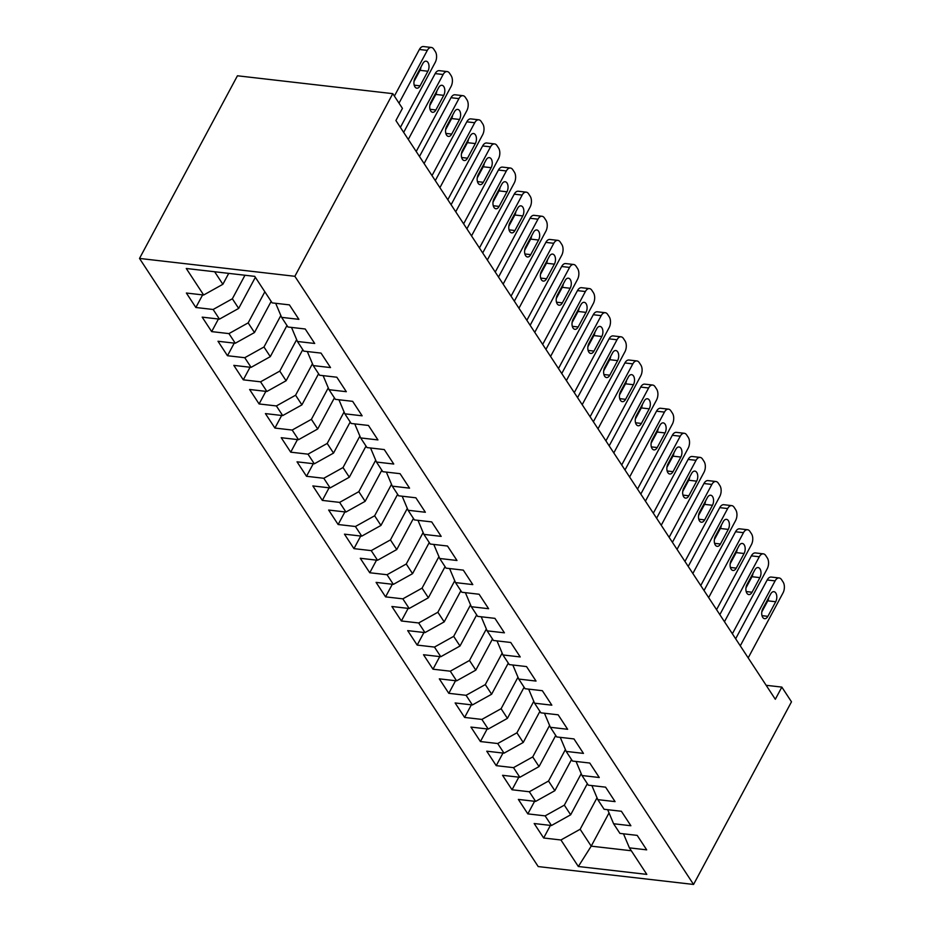 <?xml version="1.0" encoding="UTF-8"?>
<svg xmlns="http://www.w3.org/2000/svg" width="931" height="931" viewBox="0 0 931 931"><rect width="100%" height="100%" fill="white"/><g stroke="black" fill="none" stroke-linecap="round" stroke-linejoin="round"><path stroke-width="1.4" d="M139.51 258.434L538.211 866.575L693.56 884.45L294.859 276.298L139.51 258.434L237.44 75.783L392.789 93.659L294.859 276.298M608.862 813.228L591.208 846.151L578.326 866.505L646.801 874.384L629.414 847.862L646.696 849.852L637.2 835.386L619.93 833.396L613.599 823.749L630.881 825.739L621.396 811.273L604.114 809.283L597.795 799.636L615.077 801.626L605.592 787.161L588.311 785.17L581.991 775.523L599.261 777.513L589.777 763.048L572.495 761.058L566.176 751.41L583.458 753.4L573.973 738.923L556.691 736.945L550.372 727.297L567.642 729.287L558.158 714.81L540.888 712.832L534.557 703.184L551.839 705.174L542.354 690.697L525.072 688.719L518.753 679.071L536.023 681.061L526.539 666.584L509.269 664.594L502.938 654.958L520.22 656.937L510.735 642.471L493.453 640.481L487.134 630.846L504.416 632.824L494.931 618.359L477.65 616.369L471.319 606.721L488.6 608.711L479.116 594.246L461.834 592.256L455.515 582.608L472.797 584.598L463.312 570.133L446.03 568.143L439.711 558.495L456.981 560.485L447.497 546.02L430.227 544.03L423.896 534.382L441.178 536.372L431.693 521.907L414.411 519.917L408.092 510.269L425.362 512.259L415.878 497.794L398.608 495.804L392.277 486.157L409.559 488.147L400.074 473.681L382.792 471.691L376.473 462.044L393.755 464.034L384.27 449.568L366.989 447.578L360.658 437.931L377.939 439.921L368.455 425.455L351.173 423.465L344.854 413.818L362.136 415.808L352.651 401.342L335.369 399.352L329.05 389.705L346.32 391.695L336.836 377.218L319.566 375.24L313.235 365.592L330.517 367.582L321.032 353.105L303.75 351.127L297.431 341.479L314.701 343.469L305.217 328.992L287.947 327.002L281.616 317.366L298.898 319.345L289.413 304.879L272.131 302.889L254.745 276.367L186.27 268.489L203.656 295.011L186.375 293.032L195.859 307.498L213.141 309.488L219.46 319.124L202.19 317.145L211.674 331.611L228.945 333.601L235.275 343.248L217.994 341.258L227.478 355.723L244.76 357.713L251.079 367.361L233.809 365.371L243.294 379.836L260.564 381.826L266.894 391.474L249.613 389.484L259.097 403.949L276.379 405.939L282.698 415.587L265.416 413.597L274.913 428.062L292.183 430.052L298.514 439.7L281.232 437.71L290.716 452.175L307.998 454.165L314.317 463.813L297.036 461.823L306.52 476.288L323.802 478.278L330.121 487.925L312.851 485.935L322.335 500.401L339.617 502.391L345.936 512.038L328.655 510.048L338.139 524.514L355.421 526.504L361.74 536.151L344.47 534.161L353.955 548.638L371.225 550.617L377.555 560.264L360.274 558.274L369.758 572.751L387.04 574.73L393.359 584.377L376.089 582.387L385.574 596.864L402.844 598.842L409.175 608.49L391.893 606.5L401.377 620.977L418.659 622.967L424.978 632.603L407.697 630.624L417.181 645.09L434.463 647.08L440.782 656.716L423.512 654.737L432.996 669.203L450.278 671.193L456.597 680.84L439.316 678.85L448.8 693.316L466.082 695.306L472.401 704.953L455.131 702.963L464.616 717.429L481.886 719.419L488.216 729.066L470.935 727.076L480.419 741.542L497.701 743.532L504.02 753.179L486.75 751.189L496.235 765.654L513.505 767.644L519.835 777.292L502.554 775.302L512.038 789.767L529.32 791.757L535.639 801.405L518.358 799.415L527.842 813.88L545.124 815.87L551.455 825.518L534.173 823.528L543.657 837.993L550.407 825.401M578.326 866.505L560.939 839.983L543.657 837.993M587.345 783.693L570.656 814.8L564.337 805.152L581.177 773.742M551.455 825.518L570.656 814.8M545.124 815.87L564.337 805.152M629.414 847.862L623.491 833.804M571.529 759.58L554.853 790.687L548.522 781.039L565.373 749.63M535.639 801.405L554.853 790.687M529.32 791.757L548.522 781.039M613.599 823.749L607.675 809.691M555.726 735.467L539.037 766.574L532.718 756.926L549.558 725.505M519.835 777.292L539.037 766.574M513.505 767.644L532.718 756.926M597.795 799.636L591.872 785.578M539.91 711.354L523.234 742.461L516.914 732.813L533.754 701.392M504.02 753.179L523.234 742.461M497.701 743.532L516.914 732.813M581.991 775.523L576.056 761.465M524.106 687.229L507.418 718.348L501.099 708.7L517.95 677.279M488.216 729.066L507.418 718.348M481.886 719.419L501.099 708.7M566.176 751.41L560.253 737.352M508.291 663.116L491.615 694.235L485.295 684.588L502.135 653.166M472.401 704.953L491.615 694.235M466.082 695.306L485.295 684.588M550.372 727.297L544.449 713.239M492.487 639.003L475.811 670.122L469.48 660.475L486.331 629.053M456.597 680.84L475.811 670.122M450.278 671.193L469.48 660.475M534.557 703.184L528.633 689.126M476.684 614.891L459.995 646.009L453.676 636.362L470.516 604.941M440.782 656.716L459.995 646.009M434.463 647.08L453.676 636.362M518.753 679.071L512.83 665.013M460.868 590.778L444.192 621.885L437.861 612.249L454.712 580.828M424.978 632.603L444.192 621.885M418.659 622.967L437.861 612.249M502.938 654.958L497.014 640.9M445.065 566.665L428.376 597.772L422.057 588.136L438.897 556.715M409.175 608.49L428.376 597.772M402.844 598.842L422.057 588.136M487.134 630.846L481.211 616.788M429.249 542.552L412.573 573.659L406.253 564.011L423.093 532.602M393.359 584.377L412.573 573.659M387.04 574.73L406.253 564.011M471.319 606.721L465.395 592.663M413.445 518.439L396.757 549.546L390.438 539.899L407.289 508.489M377.555 560.264L396.757 549.546M371.225 550.617L390.438 539.899M455.515 582.608L449.592 568.55M397.63 494.326L380.954 525.433L374.634 515.786L391.474 484.376M361.74 536.151L380.954 525.433M355.421 526.504L374.634 515.786M439.711 558.495L433.776 544.437M381.826 470.213L365.15 501.32L358.819 491.673L375.67 460.263M345.936 512.038L365.15 501.32M339.617 502.391L358.819 491.673M423.896 534.382L417.972 520.324M366.023 446.1L349.334 477.207L343.015 467.56L359.855 436.15M330.121 487.925L349.334 477.207M323.802 478.278L343.015 467.56M408.092 510.269L402.169 496.211M350.207 421.987L333.531 453.094L327.2 443.447L344.051 412.037M314.317 463.813L333.531 453.094M307.998 454.165L327.2 443.447M392.277 486.157L386.353 472.098M334.404 397.874L317.715 428.982L311.396 419.334L328.236 387.924M298.514 439.7L317.715 428.982M292.183 430.052L311.396 419.334M376.473 462.044L370.55 447.986M318.588 373.762L301.912 404.869L295.581 395.221L312.432 363.8M282.698 415.587L301.912 404.869M276.379 405.939L295.581 395.221M360.658 437.931L354.734 423.873M302.784 349.637L286.096 380.756L279.777 371.108L296.628 339.687M266.894 391.474L286.096 380.756M260.564 381.826L279.777 371.108M344.854 413.818L338.931 399.76M286.969 325.524L270.293 356.643L263.973 346.995L280.813 315.574M251.079 367.361L270.293 356.643M244.76 357.713L263.973 346.995M329.05 389.705L323.115 375.647M271.165 301.411L254.489 332.53L248.158 322.882L264.846 291.775M235.275 343.248L254.489 332.53M228.945 333.601L248.158 322.882M313.235 365.592L307.311 351.534M255.362 277.298L238.673 308.417L232.354 298.77L244.969 275.239M219.46 319.124L238.673 308.417M213.141 309.488L232.354 298.77M297.431 341.479L291.508 327.421M228.723 273.377L222.87 284.292L214.642 271.759M203.656 295.011L222.87 284.292M281.616 317.366L275.692 303.308M693.56 884.45L791.49 701.811L781.842 687.101L766.143 685.297M392.789 93.659L402.436 108.368L395.908 120.541L775.314 699.274L781.842 687.101M596.992 797.855L580.141 829.265L591.208 846.151L631.311 850.759M560.939 839.983L580.141 829.265M195.859 307.498L202.621 294.894M211.674 331.611L218.424 319.007M227.478 355.723L234.24 343.12M243.294 379.836L250.043 367.233M259.097 403.949L265.859 391.346M274.913 428.062L281.662 415.459M290.716 452.175L297.466 439.583M306.52 476.288L313.281 463.696M322.335 500.401L329.085 487.809M338.139 524.514L344.901 511.922M353.955 548.638L360.704 536.035M369.758 572.751L376.52 560.148M385.574 596.864L392.323 584.261M401.377 620.977L408.139 608.374M417.181 645.09L423.942 632.486M432.996 669.203L439.746 656.599M448.8 693.316L455.562 680.712M464.616 717.429L471.365 704.825M480.419 741.542L487.181 728.938M496.235 765.654L502.984 753.051M512.038 789.767L518.8 777.176M527.842 813.88L534.603 801.288M399.015 103.155L427.306 50.39A7.797 4.48 96.6 0 1 431.356 47.458A7.797 4.48 96.6 0 1 433.73 49.122L435.312 51.531A7.797 4.48 96.6 0 1 435.208 62.447L400.388 127.384M431.356 47.458L423.43 46.55A7.797 4.48 -83.4 0 0 419.381 49.483L394.383 96.091M422.849 63.517A6.238 3.584 -83.4 0 1 426.095 61.178A6.238 3.584 -83.4 0 1 428.877 64.856A6.238 3.584 -83.4 0 1 427.911 71.233L420.079 85.85A6.238 3.584 -83.4 0 1 416.832 88.189A6.238 3.584 -83.4 0 1 414.062 84.512A6.238 3.584 -83.4 0 1 415.017 78.134L422.849 63.517M421.01 66.951A6.238 3.584 -83.4 0 1 419.986 70.325L413.992 81.497M408.29 139.441L443.121 74.503A7.797 4.48 96.6 0 1 447.171 71.571A7.797 4.48 96.6 0 1 449.545 73.235L451.128 75.644A7.797 4.48 96.6 0 1 451.023 86.56L416.204 151.497M447.171 71.571L439.246 70.663A7.797 4.48 -83.4 0 0 435.184 73.596L403.67 132.388M438.664 87.63A6.238 3.584 -83.4 0 1 441.911 85.291A6.238 3.584 -83.4 0 1 444.681 88.969A6.238 3.584 -83.4 0 1 443.726 95.346L435.883 109.963A6.238 3.584 -83.4 0 1 432.647 112.302A6.238 3.584 -83.4 0 1 429.866 108.624A6.238 3.584 -83.4 0 1 430.832 102.247L438.664 87.63M436.825 91.063A6.238 3.584 -83.4 0 1 435.801 94.438L429.796 105.61M424.105 163.553L458.925 98.616A7.797 4.48 96.6 0 1 462.975 95.684A7.797 4.48 96.6 0 1 465.349 97.348L466.931 99.768A7.797 4.48 96.6 0 1 466.827 110.673L432.007 175.61M462.975 95.684L455.05 94.776A7.797 4.48 -83.4 0 0 451 97.708L419.474 156.501M454.468 111.743A6.238 3.584 -83.4 0 1 457.715 109.404A6.238 3.584 -83.4 0 1 460.484 113.082A6.238 3.584 -83.4 0 1 459.53 119.459L451.698 134.076A6.238 3.584 -83.4 0 1 448.451 136.415A6.238 3.584 -83.4 0 1 445.681 132.737A6.238 3.584 -83.4 0 1 446.636 126.36L454.468 111.743M452.629 115.176A6.238 3.584 -83.4 0 1 451.605 118.551L445.612 129.723M439.909 187.678L474.729 122.729A7.797 4.48 96.6 0 1 478.79 119.808A7.797 4.48 96.6 0 1 481.164 121.461L482.735 123.881A7.797 4.48 96.6 0 1 482.642 134.786L447.811 199.734M478.79 119.808L470.865 118.889A7.797 4.48 -83.4 0 0 466.803 121.821L435.277 180.614M470.283 135.856A6.238 3.584 -83.4 0 1 473.518 133.517A6.238 3.584 -83.4 0 1 476.3 137.194A6.238 3.584 -83.4 0 1 475.334 143.572L467.502 158.189A6.238 3.584 -83.4 0 1 464.266 160.528A6.238 3.584 -83.4 0 1 461.485 156.85A6.238 3.584 -83.4 0 1 462.451 150.473L470.283 135.856M468.444 139.289A6.238 3.584 -83.4 0 1 467.409 142.664L461.415 153.848M455.725 211.791L490.544 146.842A7.797 4.48 96.6 0 1 494.594 143.921A7.797 4.48 96.6 0 1 496.968 145.573L498.55 147.994A7.797 4.48 96.6 0 1 498.446 158.898L463.626 223.847M494.594 143.921L486.669 143.002A7.797 4.48 -83.4 0 0 482.619 145.934L451.093 204.727M486.087 159.969A6.238 3.584 -83.4 0 1 489.334 157.63A6.238 3.584 -83.4 0 1 492.103 161.307A6.238 3.584 -83.4 0 1 491.149 167.685L483.317 182.301A6.238 3.584 -83.4 0 1 480.07 184.641A6.238 3.584 -83.4 0 1 477.3 180.963A6.238 3.584 -83.4 0 1 478.255 174.586L486.087 159.969M484.248 163.402A6.238 3.584 -83.4 0 1 483.224 166.777L477.231 177.961M471.528 235.904L506.348 170.955A7.797 4.48 96.6 0 1 510.409 168.034A7.797 4.48 96.6 0 1 512.772 169.698L514.354 172.107A7.797 4.48 96.6 0 1 514.249 183.011L479.43 247.96M510.409 168.034L502.484 167.114A7.797 4.48 -83.4 0 0 498.422 170.047L466.897 228.84M501.902 184.082A6.238 3.584 -83.4 0 1 505.137 181.743A6.238 3.584 -83.4 0 1 507.919 185.42A6.238 3.584 -83.4 0 1 506.953 191.798L499.121 206.414A6.238 3.584 -83.4 0 1 495.874 208.753A6.238 3.584 -83.4 0 1 493.104 205.076A6.238 3.584 -83.4 0 1 494.058 198.699L501.902 184.082M500.052 187.515A6.238 3.584 -83.4 0 1 499.028 190.89L493.034 202.074M487.344 260.017L522.163 195.068A7.797 4.48 96.6 0 1 526.213 192.147A7.797 4.48 96.6 0 1 528.587 193.811L530.17 196.22A7.797 4.48 96.6 0 1 530.065 207.124L495.245 272.073M526.213 192.147L518.288 191.227A7.797 4.48 -83.4 0 0 514.238 194.16L482.712 252.953M517.706 208.195A6.238 3.584 -83.4 0 1 520.953 205.856A6.238 3.584 -83.4 0 1 523.722 209.545A6.238 3.584 -83.4 0 1 522.768 215.922L514.936 230.527A6.238 3.584 -83.4 0 1 511.689 232.866A6.238 3.584 -83.4 0 1 508.908 229.189A6.238 3.584 -83.4 0 1 509.874 222.812L517.706 208.195M515.867 211.628A6.238 3.584 -83.4 0 1 514.843 215.003L508.85 226.186M503.147 284.13L537.967 219.181A7.797 4.48 96.6 0 1 542.017 216.26A7.797 4.48 96.6 0 1 544.391 217.924L545.973 220.333A7.797 4.48 96.6 0 1 545.869 231.237L511.049 296.186M542.017 216.26L534.091 215.34A7.797 4.48 -83.4 0 0 530.042 218.273L498.516 277.066M533.51 232.319A6.238 3.584 -83.4 0 1 536.756 229.969A6.238 3.584 -83.4 0 1 539.538 233.658A6.238 3.584 -83.4 0 1 538.572 240.035L530.74 254.64A6.238 3.584 -83.4 0 1 527.493 256.979A6.238 3.584 -83.4 0 1 524.723 253.302A6.238 3.584 -83.4 0 1 525.678 246.924L533.51 232.319M531.671 235.741A6.238 3.584 -83.4 0 1 530.647 239.116L524.653 250.299M518.951 308.242L553.782 243.294A7.797 4.48 96.6 0 1 557.832 240.373A7.797 4.48 96.6 0 1 560.206 242.037L561.789 244.446A7.797 4.48 96.6 0 1 561.684 255.35L526.865 320.299M557.832 240.373L549.907 239.465A7.797 4.48 -83.4 0 0 545.857 242.386L514.331 301.179M549.325 256.432A6.238 3.584 -83.4 0 1 552.572 254.082A6.238 3.584 -83.4 0 1 555.341 257.771A6.238 3.584 -83.4 0 1 554.387 264.148L546.544 278.753A6.238 3.584 -83.4 0 1 543.308 281.092A6.238 3.584 -83.4 0 1 540.527 277.415A6.238 3.584 -83.4 0 1 541.493 271.037L549.325 256.432M547.486 259.865A6.238 3.584 -83.4 0 1 546.462 263.229L540.457 274.412M534.766 332.355L569.586 267.418A7.797 4.48 96.6 0 1 573.636 264.485A7.797 4.48 96.6 0 1 576.01 266.15L577.592 268.559A7.797 4.48 96.6 0 1 577.488 279.475L542.668 344.412M573.636 264.485L565.711 263.578A7.797 4.48 -83.4 0 0 561.661 266.499L530.135 325.291M565.129 280.545A6.238 3.584 -83.4 0 1 568.375 278.194A6.238 3.584 -83.4 0 1 571.145 281.884A6.238 3.584 -83.4 0 1 570.191 288.261L562.359 302.866A6.238 3.584 -83.4 0 1 559.112 305.205A6.238 3.584 -83.4 0 1 556.342 301.528A6.238 3.584 -83.4 0 1 557.297 295.15L565.129 280.545M563.29 283.978A6.238 3.584 -83.4 0 1 562.266 287.342L556.273 298.525M550.57 356.468L585.39 291.531A7.797 4.48 96.6 0 1 589.451 288.598A7.797 4.48 96.6 0 1 591.825 290.263L593.396 292.671A7.797 4.48 96.6 0 1 593.303 303.587L558.472 368.525M589.451 288.598L581.526 287.691A7.797 4.48 -83.4 0 0 577.464 290.612L545.938 349.404M580.944 304.658A6.238 3.584 -83.4 0 1 584.179 302.319A6.238 3.584 -83.4 0 1 586.961 305.996A6.238 3.584 -83.4 0 1 585.995 312.374L578.163 326.979A6.238 3.584 -83.4 0 1 574.927 329.33A6.238 3.584 -83.4 0 1 572.146 325.641A6.238 3.584 -83.4 0 1 573.112 319.263L580.944 304.658M579.105 308.091A6.238 3.584 -83.4 0 1 578.07 311.454L572.076 322.638M566.385 380.581L601.205 315.644A7.797 4.48 96.6 0 1 605.255 312.711A7.797 4.48 96.6 0 1 607.629 314.375L609.211 316.784A7.797 4.48 96.6 0 1 609.107 327.7L574.287 392.638M605.255 312.711L597.33 311.804A7.797 4.48 -83.4 0 0 593.28 314.725L561.754 373.517M596.748 328.771A6.238 3.584 -83.4 0 1 599.995 326.432A6.238 3.584 -83.4 0 1 602.764 330.109A6.238 3.584 -83.4 0 1 601.81 336.487L593.978 351.092A6.238 3.584 -83.4 0 1 590.731 353.443A6.238 3.584 -83.4 0 1 587.961 349.753A6.238 3.584 -83.4 0 1 588.916 343.376L596.748 328.771M594.909 332.204A6.238 3.584 -83.4 0 1 593.885 335.567L587.892 346.751M582.189 404.694L617.009 339.757A7.797 4.48 96.6 0 1 621.07 336.824A7.797 4.48 96.6 0 1 623.433 338.488L625.015 340.897A7.797 4.48 96.6 0 1 624.922 351.813L590.091 416.751M621.07 336.824L613.145 335.916A7.797 4.48 -83.4 0 0 609.083 338.837L577.557 397.63M612.563 352.884A6.238 3.584 -83.4 0 1 615.798 350.545A6.238 3.584 -83.4 0 1 618.58 354.222A6.238 3.584 -83.4 0 1 617.614 360.6L609.782 375.205A6.238 3.584 -83.4 0 1 606.535 377.555A6.238 3.584 -83.4 0 1 603.765 373.866A6.238 3.584 -83.4 0 1 604.719 367.489L612.563 352.884M610.724 356.317A6.238 3.584 -83.4 0 1 609.689 359.692L603.695 370.864M598.005 428.807L632.824 363.87A7.797 4.48 96.6 0 1 636.874 360.937A7.797 4.48 96.6 0 1 639.248 362.601L640.831 365.01A7.797 4.48 96.6 0 1 640.726 375.926L605.906 440.863M636.874 360.937L628.949 360.029A7.797 4.48 -83.4 0 0 624.899 362.95L593.373 421.755M628.367 376.997A6.238 3.584 -83.4 0 1 631.614 374.658A6.238 3.584 -83.4 0 1 634.383 378.335A6.238 3.584 -83.4 0 1 633.429 384.712L625.597 399.329A6.238 3.584 -83.4 0 1 622.35 401.668A6.238 3.584 -83.4 0 1 619.569 397.979A6.238 3.584 -83.4 0 1 620.535 391.602L628.367 376.997M626.528 380.43A6.238 3.584 -83.4 0 1 625.504 383.805L619.511 394.977M613.808 452.92L648.628 387.983A7.797 4.48 96.6 0 1 652.678 385.05A7.797 4.48 96.6 0 1 655.052 386.714L656.634 389.123A7.797 4.48 96.6 0 1 656.53 400.039L621.71 464.976M652.678 385.05L644.752 384.142A7.797 4.48 -83.4 0 0 640.703 387.075L609.177 445.868M644.182 401.11A6.238 3.584 -83.4 0 1 647.417 398.771A6.238 3.584 -83.4 0 1 650.199 402.448A6.238 3.584 -83.4 0 1 649.233 408.825L641.401 423.442A6.238 3.584 -83.4 0 1 638.154 425.781A6.238 3.584 -83.4 0 1 635.384 422.104A6.238 3.584 -83.4 0 1 636.338 415.726L644.182 401.11M642.332 404.543A6.238 3.584 -83.4 0 1 641.308 407.918L635.314 419.09M629.612 477.033L664.443 412.096A7.797 4.48 96.6 0 1 668.493 409.163A7.797 4.48 96.6 0 1 670.867 410.827L672.45 413.236A7.797 4.48 96.6 0 1 672.345 424.152L637.526 489.089M668.493 409.163L660.568 408.255A7.797 4.48 -83.4 0 0 656.518 411.188L624.992 469.98M659.986 425.223A6.238 3.584 -83.4 0 1 663.233 422.883A6.238 3.584 -83.4 0 1 666.002 426.561A6.238 3.584 -83.4 0 1 665.048 432.938L657.205 447.555A6.238 3.584 -83.4 0 1 653.969 449.894A6.238 3.584 -83.4 0 1 651.188 446.217A6.238 3.584 -83.4 0 1 652.154 439.839L659.986 425.223M658.147 428.656A6.238 3.584 -83.4 0 1 657.123 432.031L651.13 443.203M645.427 501.146L680.247 436.208A7.797 4.48 96.6 0 1 684.297 433.276A7.797 4.48 96.6 0 1 686.671 434.94L688.253 437.349A7.797 4.48 96.6 0 1 688.149 448.265L653.329 513.202M684.297 433.276L676.372 432.368A7.797 4.48 -83.4 0 0 672.322 435.301L640.796 494.093M675.79 449.336A6.238 3.584 -83.4 0 1 679.036 446.996A6.238 3.584 -83.4 0 1 681.806 450.674A6.238 3.584 -83.4 0 1 680.852 457.051L673.02 471.668A6.238 3.584 -83.4 0 1 669.773 474.007A6.238 3.584 -83.4 0 1 667.003 470.33A6.238 3.584 -83.4 0 1 667.958 463.952L675.79 449.336M673.951 452.769A6.238 3.584 -83.4 0 1 672.927 456.143L666.933 467.315M661.231 525.27L696.051 460.321A7.797 4.48 96.6 0 1 700.112 457.4A7.797 4.48 96.6 0 1 702.486 459.053L704.057 461.473A7.797 4.48 96.6 0 1 703.964 472.378L669.133 537.327M700.112 457.4L692.187 456.481A7.797 4.48 -83.4 0 0 688.125 459.414L656.611 518.206M691.605 473.448A6.238 3.584 -83.4 0 1 694.84 471.109A6.238 3.584 -83.4 0 1 697.622 474.787A6.238 3.584 -83.4 0 1 696.667 481.164L688.824 495.781A6.238 3.584 -83.4 0 1 685.588 498.12A6.238 3.584 -83.4 0 1 682.807 494.442A6.238 3.584 -83.4 0 1 683.773 488.065L691.605 473.448M689.766 476.881A6.238 3.584 -83.4 0 1 688.731 480.256L682.737 491.44M677.046 549.383L711.866 484.434A7.797 4.48 96.6 0 1 715.916 481.513A7.797 4.48 96.6 0 1 718.29 483.166L719.872 485.586A7.797 4.48 96.6 0 1 719.768 496.491L684.948 561.44M715.916 481.513L707.991 480.594A7.797 4.48 -83.4 0 0 703.941 483.526L672.415 542.319M707.409 497.561A6.238 3.584 -83.4 0 1 710.656 495.222A6.238 3.584 -83.4 0 1 713.425 498.9A6.238 3.584 -83.4 0 1 712.471 505.277L704.639 519.894A6.238 3.584 -83.4 0 1 701.392 522.233A6.238 3.584 -83.4 0 1 698.622 518.555A6.238 3.584 -83.4 0 1 699.577 512.178L707.409 497.561M705.57 500.994A6.238 3.584 -83.4 0 1 704.546 504.369L698.553 515.553M692.85 573.496L727.67 508.547A7.797 4.48 96.6 0 1 731.731 505.626A7.797 4.48 96.6 0 1 734.105 507.279L735.676 509.699A7.797 4.48 96.6 0 1 735.583 520.604L700.752 585.552M731.731 505.626L723.806 504.707A7.797 4.48 -83.4 0 0 719.744 507.639L688.218 566.432M723.224 521.674A6.238 3.584 -83.4 0 1 726.459 519.335A6.238 3.584 -83.4 0 1 729.241 523.013A6.238 3.584 -83.4 0 1 728.275 529.39L720.443 544.007A6.238 3.584 -83.4 0 1 717.207 546.346A6.238 3.584 -83.4 0 1 714.426 542.668A6.238 3.584 -83.4 0 1 715.38 536.291L723.224 521.674M721.385 525.107A6.238 3.584 -83.4 0 1 720.35 528.482L714.356 539.666M708.666 597.609L743.485 532.66A7.797 4.48 96.6 0 1 747.535 529.739A7.797 4.48 96.6 0 1 749.909 531.403L751.492 533.812A7.797 4.48 96.6 0 1 751.387 544.716L716.567 609.665M747.535 529.739L739.61 528.82A7.797 4.48 -83.4 0 0 735.56 531.752L704.034 590.545M739.028 545.787A6.238 3.584 -83.4 0 1 742.275 543.448A6.238 3.584 -83.4 0 1 745.044 547.137A6.238 3.584 -83.4 0 1 744.09 553.503L736.258 568.119A6.238 3.584 -83.4 0 1 733.011 570.459A6.238 3.584 -83.4 0 1 730.241 566.781A6.238 3.584 -83.4 0 1 731.196 560.404L739.028 545.787M737.189 549.22A6.238 3.584 -83.4 0 1 736.165 552.595L730.172 563.779M724.469 621.722L759.289 556.773A7.797 4.48 96.6 0 1 763.339 553.852A7.797 4.48 96.6 0 1 765.713 555.516L767.295 557.925A7.797 4.48 96.6 0 1 767.191 568.829L732.371 633.778M763.339 553.852L755.413 552.933A7.797 4.48 -83.4 0 0 751.364 555.865L719.838 614.658M754.843 569.9A6.238 3.584 -83.4 0 1 758.078 567.561A6.238 3.584 -83.4 0 1 760.86 571.25A6.238 3.584 -83.4 0 1 759.894 577.627L752.062 592.232A6.238 3.584 -83.4 0 1 748.815 594.572A6.238 3.584 -83.4 0 1 746.045 590.894A6.238 3.584 -83.4 0 1 746.999 584.517L754.843 569.9M752.993 573.333A6.238 3.584 -83.4 0 1 751.969 576.708L745.975 587.892M740.273 645.835L775.104 580.886A7.797 4.48 96.6 0 1 779.154 577.965A7.797 4.48 96.6 0 1 781.528 579.629L783.111 582.038A7.797 4.48 96.6 0 1 783.006 592.942L748.187 657.891M779.154 577.965L771.229 577.057A7.797 4.48 -83.4 0 0 767.179 579.978L735.653 638.771M770.647 594.025A6.238 3.584 -83.4 0 1 773.894 591.674A6.238 3.584 -83.4 0 1 776.663 595.363A6.238 3.584 -83.4 0 1 775.709 601.74L767.866 616.345A6.238 3.584 -83.4 0 1 764.63 618.684A6.238 3.584 -83.4 0 1 761.849 615.007A6.238 3.584 -83.4 0 1 762.815 608.63L770.647 594.025M768.808 597.446A6.238 3.584 -83.4 0 1 767.784 600.821L761.791 612.004M419.381 49.483L427.306 50.39M427.911 71.233L419.986 70.325M420.079 85.85L414.214 85.175M435.184 73.596L443.121 74.503M443.726 95.346L435.801 94.438M435.883 109.963L430.017 109.288M451 97.708L458.925 98.616M459.53 119.459L451.605 118.551M451.698 134.076L445.821 133.401M466.803 121.821L474.729 122.729M475.334 143.572L467.409 142.664M467.502 158.189L461.636 157.514M482.619 145.934L490.544 146.842M491.149 167.685L483.224 166.777M483.317 182.301L477.44 181.626M498.422 170.047L506.348 170.955M506.953 191.798L499.028 190.89M499.121 206.414L493.255 205.739M514.238 194.16L522.163 195.068M522.768 215.922L514.843 215.003M514.936 230.527L509.059 229.852M530.042 218.273L537.967 219.181M538.572 240.035L530.647 239.116M530.74 254.64L524.875 253.965M545.857 242.386L553.782 243.294M554.387 264.148L546.462 263.229M546.544 278.753L540.678 278.078M561.661 266.499L569.586 267.418M570.191 288.261L562.266 287.342M562.359 302.866L556.494 302.191M577.464 290.612L585.39 291.531M585.995 312.374L578.07 311.454M578.163 326.979L572.297 326.304M593.28 314.725L601.205 315.644M601.81 336.487L593.885 335.567M593.978 351.092L588.101 350.417M609.083 338.837L617.009 339.757M617.614 360.6L609.689 359.692M609.782 375.205L603.916 374.53M624.899 362.95L632.824 363.87M633.429 384.712L625.504 383.805M625.597 399.329L619.72 398.654M640.703 387.075L648.628 387.983M649.233 408.825L641.308 407.918M641.401 423.442L635.536 422.767M656.518 411.188L664.443 412.096M665.048 432.938L657.123 432.031M657.205 447.555L651.339 446.88M672.322 435.301L680.247 436.208M680.852 457.051L672.927 456.143M673.02 471.668L667.155 470.993M688.125 459.414L696.051 460.321M696.667 481.164L688.731 480.256M688.824 495.781L682.958 495.106M703.941 483.526L711.866 484.434M712.471 505.277L704.546 504.369M704.639 519.894L698.762 519.219M719.744 507.639L727.67 508.547M728.275 529.39L720.35 528.482M720.443 544.007L714.577 543.332M735.56 531.752L743.485 532.66M744.09 553.503L736.165 552.595M736.258 568.119L730.381 567.445M751.364 555.865L759.289 556.773M759.894 577.627L751.969 576.708M752.062 592.232L746.197 591.557M767.179 579.978L775.104 580.886M775.709 601.74L767.784 600.821M767.866 616.345L762 615.67"/></g></svg>
